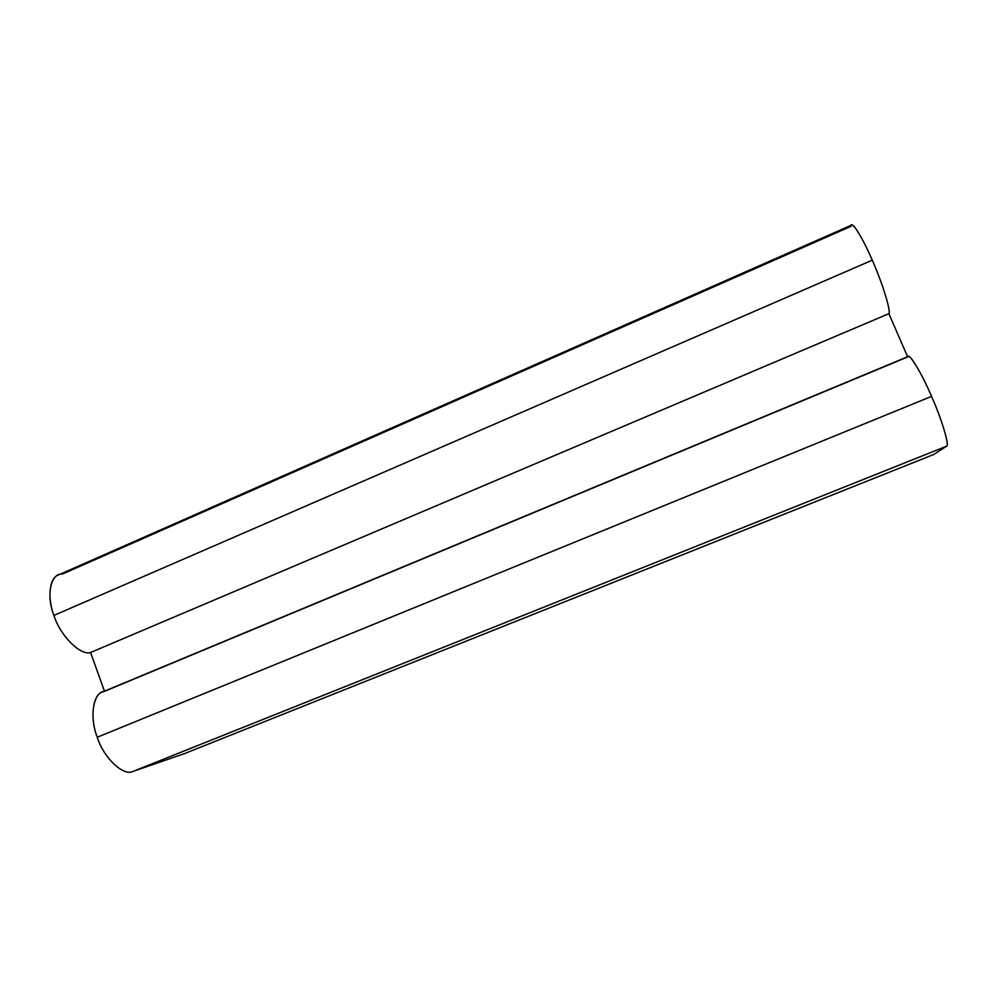 <?xml version="1.0" encoding="UTF-8"?>
<svg xmlns="http://www.w3.org/2000/svg" width="997" height="997" viewBox="0 0 997 997"><rect width="100%" height="100%" fill="white"/><g stroke="black" fill="none" stroke-linecap="round" stroke-linejoin="round"><path stroke-width="1.5" d="M102.591 691.943C92.534 694.498 89.767 718.438 97.27 737.232L931.572 396.382C922.449 374.909 910.062 353.848 908.13 356.54L102.591 691.943M58.487 574.933C49.177 577.824 47.233 598.424 53.913 615.398L872.263 260.167C864.038 240.875 853.532 222.817 851.588 225.085L58.487 574.933M933.902 454.42L184.595 753.57L933.902 454.42L946.514 446.207L133.124 771.354L184.595 753.57L133.124 771.354L946.514 446.207C949.929 446.656 941.829 419.288 931.572 396.382L97.27 737.232C103.7 758.106 123.665 776.688 133.124 771.354C123.665 776.688 103.7 758.106 97.27 737.232C89.032 716.831 93.382 691.781 104.498 691.345L907.706 356.951C908.616 351.742 921.677 373.028 931.572 396.382C941.829 419.288 949.929 446.656 946.514 446.207L933.902 454.42M62.512 574.01L850.915 226.356C850.865 219.016 862.517 237.149 872.263 260.167L53.913 615.398C60.156 635.712 80.595 655.976 90.59 652.499L888.888 313.669C891.256 311.824 882.208 282.363 872.263 260.167C882.208 282.363 891.256 311.824 888.888 313.669L90.59 652.499L104.436 691.17L90.59 652.499C80.595 655.976 60.156 635.712 53.913 615.398C45.775 595.246 50.897 572.714 62.512 574.01M907.619 356.752L888.888 313.669L907.619 356.752"/></g></svg>
